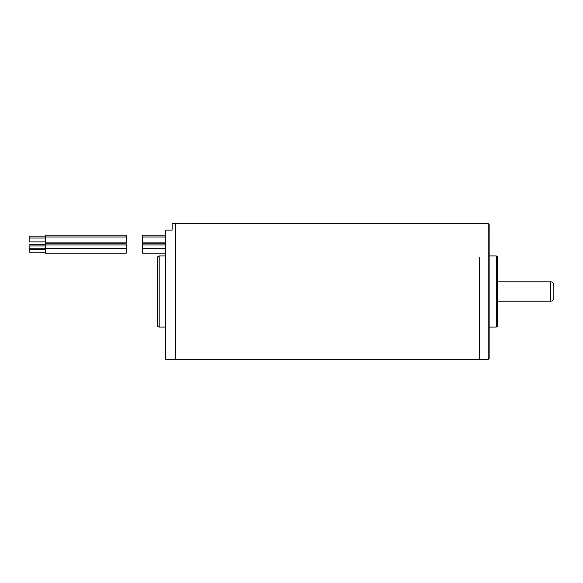 <?xml version="1.0" encoding="UTF-8"?>
<svg xmlns="http://www.w3.org/2000/svg" width="583" height="583" viewBox="0 0 583 583"><rect width="100%" height="100%" fill="white"/><g stroke="black" fill="none" stroke-linecap="round" stroke-linejoin="round"><path stroke-width="0.87" d="M553.85 291.077L553.85 297.971C552.546 302.103 551.576 300.704 550.614 301.207L550.614 281.793C551.576 282.296 552.546 280.897 553.85 285.029L553.85 291.077M165.659 243.789L142.369 243.789L142.369 248.365L165.659 248.365M29.15 244.758L45.321 244.758M126.198 244.947L45.321 244.947L45.321 248.365L126.198 248.365L126.198 243.789L45.321 243.789M45.321 252.25L29.15 252.25L29.15 249.342L45.321 249.342M29.15 241.887L45.321 241.887L29.15 241.887L29.15 236.181L45.321 236.181M45.321 237.033L45.321 235.211L126.198 235.211L126.198 242.856L45.321 242.856L45.321 237.033L126.198 237.033M165.659 253.219L142.369 253.219L142.369 248.365M45.321 245.917L29.15 245.917L29.15 248.824L45.321 248.824M165.659 242.856L142.369 242.856L142.369 235.211L165.659 235.211M126.198 248.365L126.198 253.219L45.321 253.219L45.321 248.365M479.445 257.533L479.445 359.434L479.445 257.533M488.182 223.566L489.152 224.535L489.152 358.465L488.182 359.434L488.182 223.566L175.366 223.566L175.366 359.434L175.366 223.566L172.131 223.566L172.131 230.11L165.659 230.11L165.659 359.434L488.182 359.434M496.271 255.915L497.241 256.476L497.241 326.524L496.271 327.085L496.271 255.915L489.152 255.915M159.195 327.085L157.578 326.152L157.578 256.848L159.195 255.915L159.195 327.085L165.659 327.085M497.241 301.207L550.614 301.207M497.241 281.793L550.614 281.793M29.15 238.002L45.321 238.002M142.369 244.947L165.659 244.947M142.369 237.033L165.659 237.033M489.152 327.085L496.271 327.085M165.659 255.915L159.195 255.915"/></g></svg>
